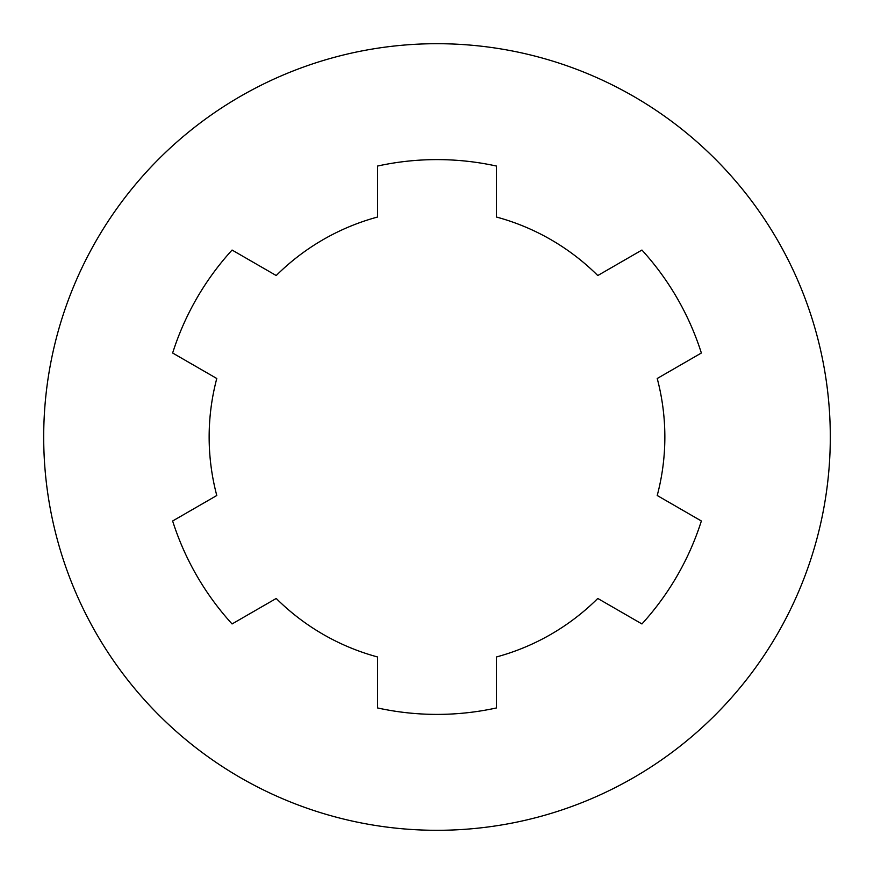 <?xml version="1.0" encoding="UTF-8"?>
<svg xmlns="http://www.w3.org/2000/svg" width="874" height="874" viewBox="0 0 874 874"><rect width="100%" height="100%" fill="white"/><g stroke="black" fill="none" stroke-linecap="round" stroke-linejoin="round"><path stroke-width="1.31" d="M657.215 495.503A227.852 227.852 0 0 0 664.852 437A227.852 227.852 0 0 1 657.215 495.503L701.363 520.991A277.386 277.386 0 0 1 641.931 623.949L597.772 598.461A227.852 227.852 0 0 1 496.443 656.964L496.443 707.951A277.386 277.386 0 0 1 377.557 707.951L377.557 656.964A227.852 227.852 0 0 1 276.228 598.461L232.069 623.949A277.386 277.386 0 0 1 172.637 520.991L216.785 495.503A227.852 227.852 0 0 1 216.785 378.497L172.637 353.009A277.386 277.386 0 0 1 232.069 250.051L276.228 275.539A227.852 227.852 0 0 1 377.557 217.036L377.557 166.049A277.386 277.386 0 0 1 496.443 166.049L496.443 217.036A227.852 227.852 0 0 1 597.772 275.539L641.931 250.051A277.386 277.386 0 0 1 701.363 353.009L657.215 378.497A227.852 227.852 0 0 1 664.852 437A227.852 227.852 0 0 0 657.215 378.497L701.363 353.009A277.386 277.386 0 0 0 641.931 250.051L597.772 275.539A227.852 227.852 0 0 0 496.443 217.036L496.443 166.049A277.386 277.386 0 0 0 377.557 166.049L377.557 217.036A227.852 227.852 0 0 0 276.228 275.539L232.069 250.051A277.386 277.386 0 0 0 172.637 353.009L216.785 378.497A227.852 227.852 0 0 0 216.785 495.503L172.637 520.991A277.386 277.386 0 0 0 232.069 623.949L276.228 598.461A227.852 227.852 0 0 0 377.557 656.964L377.557 707.951A277.386 277.386 0 0 0 496.443 707.951L496.443 656.964A227.852 227.852 0 0 0 597.772 598.461L641.931 623.949A277.386 277.386 0 0 0 701.363 520.991L657.215 495.503A227.852 227.852 0 0 0 664.852 437M830.3 437A393.3 393.3 0 0 0 240.35 96.391A393.3 393.3 0 0 0 240.35 777.609A393.3 393.3 0 0 0 830.3 437A393.3 393.3 0 0 1 240.35 777.609A393.3 393.3 0 0 1 240.35 96.391A393.3 393.3 0 0 1 830.3 437"/></g></svg>
